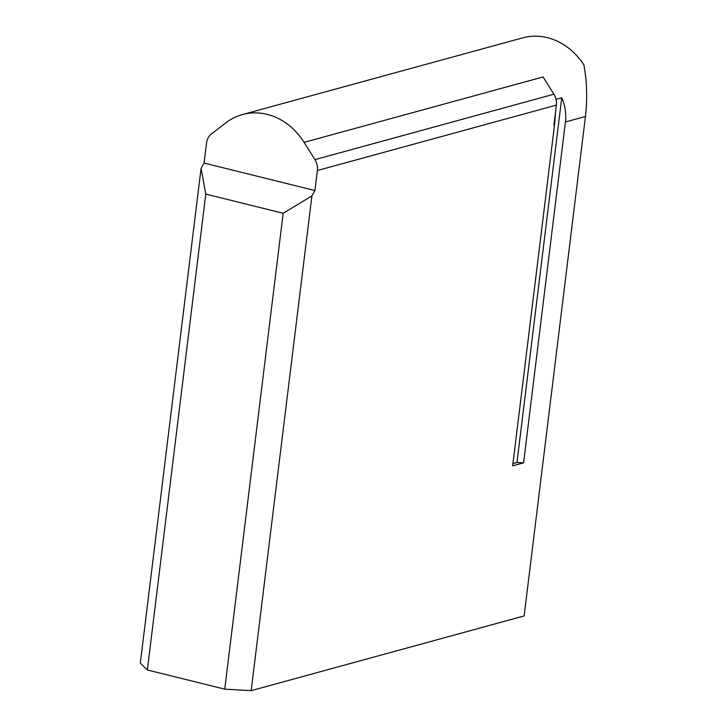 <?xml version="1.0" encoding="UTF-8"?>
<svg xmlns="http://www.w3.org/2000/svg" width="727" height="727" viewBox="0 0 727 727"><rect width="100%" height="100%" fill="white"/><g stroke="black" fill="none" stroke-linecap="round" stroke-linejoin="round"><path stroke-width="1.09" d="M206.532 143.046A14.613 12.513 74.7 0 1 211.43 133.968L225.724 122.936A64.53 55.252 74.7 0 1 242.464 114.557A64.53 55.252 74.7 0 1 304.104 142.365L314.927 159.622A14.613 12.513 74.7 0 1 317.372 170.527L314.918 190.538L204.078 163.057L206.532 143.046M555.61 111.276L554.519 124.962L553.91 125.126L556.364 105.124A14.613 12.513 -105.3 0 0 553.919 94.21L543.096 76.953L304.104 142.365M556.055 99.363L561.753 97.809C565.188 105.679 566.415 113.73 565.433 121.972L585.453 116.493L524.131 615.942L251.169 690.65L311.91 195.908L283.166 213.265L205.786 194.082L201.07 168.428L140.32 663.169L147.354 669.976L205.786 194.082M242.464 114.557L522.704 37.859A64.53 55.252 74.7 0 1 583.917 64.985C586.971 81.797 587.48 98.963 585.453 116.493M554.519 124.962L512.662 465.825L523.585 462.845L565.433 121.972M314.918 190.538L311.91 195.908M523.585 462.845L516.97 462.472L561.753 97.809M201.07 168.428L204.078 163.057M512.944 463.572L516.97 462.472M283.166 213.265L224.734 689.16L251.169 690.65M224.734 689.16L147.354 669.976M553.919 94.21L314.927 159.622M317.372 170.527L556.364 105.124"/></g></svg>
